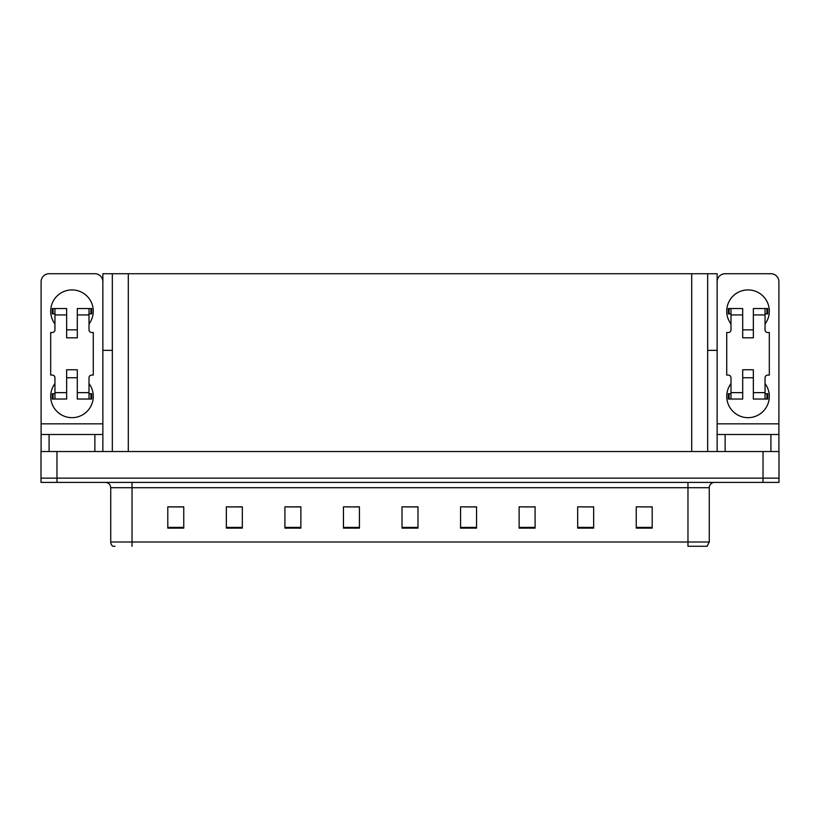 <?xml version="1.0" encoding="UTF-8"?>
<svg xmlns="http://www.w3.org/2000/svg" width="820" height="820" viewBox="0 0 820 820"><rect width="100%" height="100%" fill="white"/><g stroke="black" fill="none" stroke-linecap="round" stroke-linejoin="round"><path stroke-width="1.23" d="M707.67 350.376L717.141 350.376L717.141 423.837L778.897 423.837L778.897 451.523M112.33 350.376L102.859 350.376L102.859 273.726L717.141 273.726L717.141 350.376M56.969 482.396L779 482.396L779 478.132L41 478.132L41 451.523L56.969 451.523L56.969 478.132L41 478.132L41 482.396L56.969 482.396L56.969 478.132L779 478.132L779 451.523L56.969 451.523M112.33 273.726L112.33 451.523M707.67 273.726L707.67 451.523M641.927 506.934L652.207 506.934L636.238 506.832L641.927 506.832L636.238 506.832L636.238 528.121L652.207 528.121L652.207 506.832L649.911 506.934M582.948 506.934L593.649 506.934L577.68 506.832L582.948 506.832L577.68 506.832L577.68 528.121L593.649 528.121L593.649 506.832L590.933 506.934M523.97 506.934L535.091 506.934L519.121 506.832L523.97 506.832L519.121 506.832L519.121 528.121L535.091 528.121L535.091 506.832L531.954 506.934M464.991 506.934L476.543 506.934L460.573 506.832L464.991 506.832L460.573 506.832L460.573 528.121L476.543 528.121L476.543 506.832L472.976 506.934M170.088 506.934L183.762 506.934L167.792 506.832L170.088 506.832L167.792 506.832L167.792 528.121L183.762 528.121L183.762 506.832L178.073 506.934M229.067 506.934L242.32 506.934L226.351 506.832L229.067 506.832L226.351 506.832L226.351 528.121L242.32 528.121L242.32 506.832L237.052 506.934M288.045 506.934L300.878 506.934L284.909 506.832L288.045 506.832L284.909 506.832L284.909 528.121L300.878 528.121L300.878 506.832L296.03 506.934M347.024 506.934L359.426 506.934L343.457 506.832L347.024 506.832L343.457 506.832L343.457 528.121L359.426 528.121L359.426 506.832L355.009 506.934M406.013 506.934L417.985 506.934L402.015 506.832L406.013 506.832L402.015 506.832L402.015 528.121L417.985 528.121L417.985 506.832L413.987 506.934M535.091 506.832L531.954 506.832L535.091 506.832M593.649 506.832L590.933 506.832L593.649 506.832M652.207 506.832L649.911 506.832L652.207 506.832M359.426 506.832L355.009 506.832L359.426 506.832M300.878 506.832L296.03 506.832L300.878 506.832M242.32 506.832L237.052 506.832L242.32 506.832M183.762 506.832L178.073 506.832L183.762 506.832M476.543 506.832L472.976 506.832L476.543 506.832M417.985 506.832L413.987 506.832L417.985 506.832M709.269 542.01L707.137 546.274L687.97 546.274L687.97 542.01L709.269 542.01L709.269 487.715A5.32 5.32 0 0 1 714.589 482.396M114.995 546.274L112.863 546.274A5.32 5.32 0 0 1 110.731 542.01L110.731 487.715C110.413 484.487 108.64 482.713 105.411 482.396M54.95 323.982A21.289 21.289 0 0 1 71.986 289.911A21.289 21.289 0 0 1 89.011 323.982M94.874 451.523L94.874 434.487L49.087 434.487L49.087 451.523M102.859 281.711A7.985 7.985 0 0 0 94.874 273.726L49.087 273.726A7.985 7.985 0 0 0 41.102 281.711L41.102 423.837L102.859 423.837L102.859 451.523M89.011 383.596A21.289 21.289 0 0 1 57.656 412.122A21.289 21.289 0 0 1 54.95 383.596M77.305 337.819L66.656 337.819L66.656 314.931L54.95 314.931L54.95 329.835A2.665 2.665 0 0 1 52.285 332.5L50.686 332.5L50.686 375.078L52.285 375.078A2.665 2.665 0 0 1 54.95 377.743L54.95 392.647L66.656 392.647L66.656 369.758L77.305 369.758L77.305 392.647L89.011 392.647L89.011 377.743A2.665 2.665 0 0 1 91.676 375.078L93.275 375.078L93.275 332.5L91.676 332.5A2.665 2.665 0 0 1 89.011 329.835L89.011 314.931L77.305 314.931L77.305 337.819L66.656 337.819M102.859 350.376L102.859 423.837M41.102 451.523L41.102 434.487L49.087 434.487M94.874 434.487L102.859 434.487M41.102 434.487L41.102 423.837M730.989 323.982A21.289 21.289 0 0 1 748.014 289.911A21.289 21.289 0 0 1 765.05 323.982M770.913 451.523L770.913 434.487L725.126 434.487L725.126 451.523M778.897 423.837L778.897 281.711A7.985 7.985 0 0 0 770.913 273.726L725.126 273.726A7.985 7.985 0 0 0 717.141 281.711M765.05 383.596A21.289 21.289 0 0 1 733.695 412.122A21.289 21.289 0 0 1 730.989 383.596M753.344 337.819L742.694 337.819L742.694 314.931L730.989 314.931L730.989 329.835A2.665 2.665 0 0 1 728.324 332.5L726.725 332.5L726.725 375.078L728.324 375.078A2.665 2.665 0 0 1 730.989 377.743L730.989 392.647L742.694 392.647L742.694 369.758L753.344 369.758L753.344 392.647L765.05 392.647L765.05 377.743A2.665 2.665 0 0 1 767.715 375.078L769.314 375.078L769.314 332.5L767.715 332.5A2.665 2.665 0 0 1 765.05 329.835L765.05 314.931L753.344 314.931L753.344 337.819L742.694 337.819M717.141 451.523L717.141 434.487L725.126 434.487M770.913 434.487L778.897 434.487M717.141 434.487L717.141 423.837M77.305 377.743L66.656 377.743M77.305 314.931L77.305 308.545L89.011 308.545L89.011 314.931M54.95 313.865L53.054 313.865L53.054 308.545L66.656 308.545L66.656 314.931M89.011 392.647L89.011 399.032L77.305 399.032L77.305 392.647M66.656 392.647L66.656 399.032L54.95 399.032L54.95 392.647M89.011 393.713L91.676 393.713L91.676 399.032L89.011 399.032M53.054 308.545L52.285 308.545L52.285 313.865L53.054 313.865M54.95 314.931L54.95 308.545M54.95 399.032L52.285 399.032L52.285 393.713L54.95 393.713M89.011 308.545L90.907 308.545L90.907 313.865L89.011 313.865M90.907 313.865L91.676 313.865L91.676 308.545L90.907 308.545M753.344 377.743L742.694 377.743M753.344 314.931L753.344 308.545L765.05 308.545L765.05 314.931M730.989 313.865L729.093 313.865L729.093 308.545L742.694 308.545L742.694 314.931M765.05 392.647L765.05 399.032L753.344 399.032L753.344 392.647M742.694 392.647L742.694 399.032L730.989 399.032L730.989 392.647M765.05 393.713L767.715 393.713L767.715 399.032L765.05 399.032M729.093 308.545L728.324 308.545L728.324 313.865L729.093 313.865M730.989 314.931L730.989 308.545M730.989 399.032L728.324 399.032L728.324 393.713L730.989 393.713M765.05 308.545L766.946 308.545L766.946 313.865L765.05 313.865M766.946 313.865L767.715 313.865L767.715 308.545L766.946 308.545M763.03 451.523L763.03 482.396M128.299 273.726L128.299 451.523M691.701 273.726L691.701 451.523M687.97 482.396L687.97 487.715L110.731 487.715M709.269 487.715L687.97 487.715L687.97 542.01L132.03 542.01L132.03 546.274M110.731 542.01L132.03 542.01L132.03 482.396M417.985 527.383L402.015 527.383M359.426 527.383L343.457 527.383M300.878 527.383L284.909 527.383M242.32 527.383L226.351 527.383M183.762 527.383L167.792 527.383M476.543 527.383L460.573 527.383M535.091 527.383L519.121 527.383M593.649 527.383L577.68 527.383M652.207 527.383L636.238 527.383M90.907 393.713L90.907 399.032M53.054 399.032L53.054 393.713M766.946 393.713L766.946 399.032M729.093 399.032L729.093 393.713M77.305 329.835L66.656 329.835M753.344 329.835L742.694 329.835"/></g></svg>
